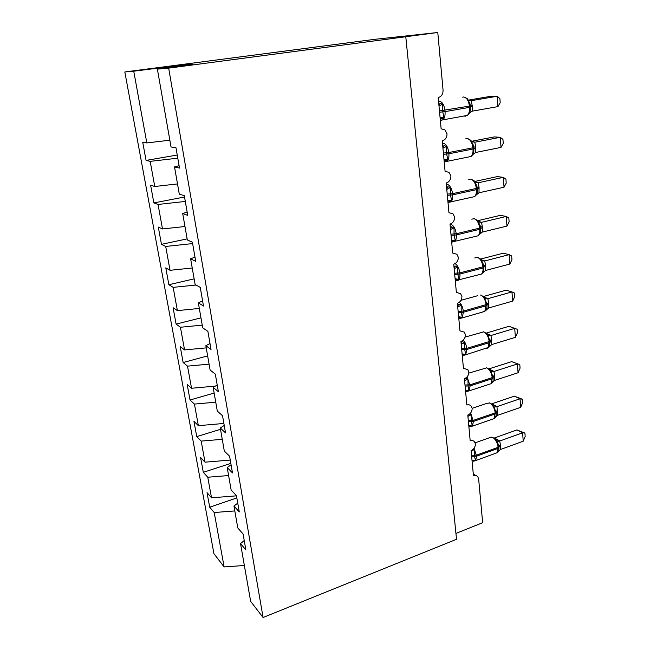 <?xml version="1.0" encoding="UTF-8"?>
<svg xmlns="http://www.w3.org/2000/svg" width="650" height="650" viewBox="0 0 650 650"><rect width="100%" height="100%" fill="white"/><g stroke="black" fill="none" stroke-linecap="round" stroke-linejoin="round"><path stroke-width="0.97" d="M169.845 140.213L146.819 142.919L133.737 71.183L124.824 71.963L374.644 39.341L437.783 32.5L168.675 68.136L157.381 69.119L171.023 146.965L175.987 147.794L179.514 168.074L174.525 166.936L179.286 194.123L184.308 195.683L187.728 215.377L182.691 213.525L187.151 212.03M124.824 71.963L213.947 553.719L224.128 566.93L214.207 512.525L209.706 507.211L236.836 497.933M437.783 32.5L443.056 90.082C443.089 94.12 441.48 96.614 438.214 97.557L441.131 128.822L444.909 129.838L447.046 133.835C446.899 137.581 445.307 139.912 442.252 140.831L445.087 171.299L449.036 172.388L450.905 176.053C450.767 179.717 449.191 182.032 446.176 182.991L448.947 212.696L453.026 213.85L454.675 217.206C454.529 220.789 452.977 223.088 450.003 224.104L452.701 253.069L456.893 254.264L458.348 257.343C458.201 260.845 456.666 263.136 453.741 264.192L456.373 292.451L460.639 293.662L461.931 296.498C461.784 299.926 460.265 302.201 457.381 303.306L459.956 330.874L464.279 332.101L465.424 334.701C465.278 338.065 463.783 340.316 460.939 341.469L463.45 368.379L467.813 369.598L468.845 372.003C468.691 375.294 467.212 377.528 464.409 378.714L466.854 404.991C468.658 404.463 470.121 404.861 471.25 406.193L472.176 408.419C472.022 411.637 470.567 413.863 467.797 415.09L470.186 440.749C472.014 440.172 473.484 440.57 474.598 441.927L475.426 443.983C475.28 447.143 473.834 449.353 471.104 450.613L473.444 475.678C475.296 475.069 476.767 475.451 477.856 476.824L478.652 479.066L482.649 522.714L455.934 533.423M209.706 507.211L207.033 492.659L211.526 497.802L236.47 495.836M244.238 540.516L240.524 543.595L245.863 549.892L243.108 534.056L237.786 527.946L233.951 506.058L237.738 503.141M230.831 463.385L203.304 472.323L200.566 457.421L205.026 462.174L230.254 460.086M233.951 506.058L239.265 511.899L236.438 495.649L231.14 490.003L227.199 467.537L231.075 464.791M220.504 429.309L196.747 436.597L193.944 421.338L198.372 425.669L223.893 423.459M227.199 467.537L232.481 472.907L229.588 456.219L224.315 451.059L220.269 428.001L224.234 425.433M214.151 393.047L190.036 400.01L187.168 384.377L191.547 388.261L215.377 386.1M220.269 428.001L225.526 432.859L222.544 415.724L217.303 411.084L213.159 387.4L217.214 385.027M207.643 355.908L183.154 362.521L180.213 346.507L184.559 349.928L206.229 347.872M213.159 387.4L218.376 391.731L215.321 374.124L210.113 370.029L205.855 345.702L209.999 343.533M200.972 317.858L176.101 324.106L173.087 307.694L177.393 310.619L199.322 308.441M205.855 345.702L211.031 349.464L207.886 331.362L202.719 327.852L198.339 302.859L202.589 300.893M194.139 278.858L168.878 284.733L165.791 267.889L170.048 270.303L192.237 268.003M198.339 302.859L203.482 306.02L200.249 287.406L195.13 284.505L190.629 258.814L194.976 257.083M187.135 238.883L161.468 244.343L158.299 227.078L162.5 228.946L184.966 226.517M190.629 258.814L195.715 261.341L192.392 242.198L187.322 239.947L182.691 213.525M184.535 196.999L153.863 202.922L150.613 185.201L154.765 186.493L177.507 183.934M146.819 142.919L142.724 142.236L146.063 160.42L150.183 161.362L177.791 158.178M214.207 512.525L234.804 510.933M211.526 497.802L207.773 477.238L203.304 472.323M207.773 477.238L228.605 475.548M205.026 462.174L201.183 441.106L196.747 436.597M201.183 441.106L222.251 439.319M198.372 425.669L194.431 404.089L190.036 400.01M194.431 404.089L215.751 402.188M191.547 388.261L187.517 366.145L183.154 362.521M187.517 366.145L209.081 364.138M184.559 349.928L180.424 327.251L176.101 324.106M180.424 327.251L202.248 325.122M177.393 310.619L173.152 287.357L168.878 284.733M173.152 287.357L196.056 285.033M170.048 270.303L165.693 246.447L161.468 244.343M165.693 246.447L192.636 243.588M162.5 228.946L158.039 204.457L153.863 202.922M158.039 204.457L185.307 201.443M154.765 186.493L150.183 161.362M168.675 68.136L263.088 617.5L250.648 601.356L240.524 543.595M179.099 165.693L174.525 166.936M177.247 155.025L146.063 160.42M182.544 65.577L182.463 65.089L192.855 64.123L157.381 69.119M133.737 71.183L182.463 65.089M224.128 566.93L244.359 565.484M263.088 617.5L456.527 539.281L405.795 36.863M438.961 105.576L440.001 103.391L442.658 104.138L442.804 111.897L443.926 117.878L441.448 118.934L440.058 117.309M468.967 113.888L470.413 109.444M497.949 106.608L500.199 102.733L499.899 98.613L497.161 96.257L497.949 106.608L472.201 111.166L472.323 106.47L471.331 100.669L497.161 96.257L491.14 96.241L468.723 100.067M469.836 100.531L471.486 100.644M464.1 115.976L465.229 116.236L467.366 115.391C469.016 113.709 469.731 111.036 469.511 107.372L469.406 106.104L470.308 105.836L469.974 103.732L467.448 98.784L464.888 97.289M443.926 117.878L440.066 117.398M439.002 106.007L442.658 104.138M468.975 113.425L472.201 111.166M467.829 99.848L471.331 100.669M442.894 147.761L443.918 145.567L446.542 146.372L446.688 154.018L447.777 159.77L445.323 160.729L443.958 159.201M472.485 155.155L473.891 150.971M501.028 147.404L503.246 143.398L502.946 139.384L500.264 137.304L501.028 147.404L475.646 152.474L475.67 146.648L474.793 142.236L500.264 137.304L494.293 136.906L471.689 141.269M472.639 141.879L474.947 142.204M467.911 157.121L471.063 156.487C472.574 154.911 473.224 152.425 473.013 149.021L473.899 148.688L473.484 145.462L470.909 140.376M447.777 159.77L443.974 159.38M442.934 148.232L446.542 146.372M472.469 154.822L475.646 152.474M471.356 141.586L474.793 142.236M446.729 188.898L447.736 186.704L450.336 187.558L450.361 193.879L451.539 200.631L449.109 201.484L447.769 200.062M475.922 195.431L477.287 191.474M504.043 187.224L506.22 183.097L505.919 179.173L503.295 177.361L504.043 187.224L479.009 192.774L479.034 187.078L478.173 182.78L503.295 177.361L497.364 176.597L474.784 181.447M475.516 182.162L478.327 182.756M471.632 197.275L474.646 196.609C476.036 195.13 476.637 192.814 476.426 189.646L476.328 188.443L477.198 188.045L476.905 186.168L474.346 180.993M451.539 200.631L447.785 200.306M446.769 189.402L450.336 187.558M475.881 195.211L479.009 192.774M474.793 182.293L478.173 182.78M450.466 229.028L451.457 226.834L454.033 227.736L454.058 233.984L455.203 240.484L452.798 241.256L451.482 239.915M479.277 234.739L480.602 231.002M506.976 226.086L509.121 221.853L508.828 218.026L506.253 216.458L506.976 226.086L482.292 232.099L482.316 226.533L481.471 222.349L506.253 216.458L500.362 215.353L477.766 220.699M478.416 221.431L481.601 222.3L478.213 221.252M475.272 236.478L478.14 235.779C479.416 234.398 479.96 232.237 479.765 229.287L479.668 228.118L480.521 227.654L480.244 225.875L477.693 220.626M455.203 240.484L451.506 240.216M450.515 229.564L454.033 227.736M479.204 234.626L482.292 232.099M478.14 222.016L481.471 222.349M454.114 268.182L455.089 265.988L457.641 266.939L457.665 273.106L458.786 279.378L456.398 280.061L455.106 278.809M482.544 273.122L483.836 269.579M509.844 264.046L511.948 259.707L511.672 255.962L509.137 254.637L509.844 264.046L485.493 270.489L485.526 265.046L484.697 260.975L509.137 254.637L503.287 253.199L480.667 259.033M481.349 259.764L484.843 260.942M478.823 274.763L481.536 274.04C482.706 272.748 483.202 270.733 483.015 267.987L482.918 266.833L483.762 266.321L483.503 264.631L480.959 259.309M458.786 279.378L455.317 278.777M454.163 268.751L457.641 266.939M482.454 273.098L485.493 270.489M481.414 260.788L484.697 260.975M457.673 306.402L458.64 304.2L461.159 305.199L461.191 311.293L462.28 317.346L459.916 317.939L458.64 316.777M482.284 312.154L485.721 310.635L486.996 307.247M512.647 301.121L514.719 296.676L514.442 293.02L511.956 291.931L512.647 301.121L488.613 307.986L488.654 302.648L487.841 298.683L511.956 291.931L506.147 290.176L483.527 296.473M484.234 297.172L487.988 298.651M458.242 312.528L463.401 312.227L462.15 317.923L484.843 311.415L486.102 304.639L486.923 304.07L484.152 297.082M462.28 317.346L458.851 316.786M457.73 306.995L461.159 305.199M485.623 310.659L488.613 307.986M484.608 298.642L487.841 298.683M461.151 343.712L462.101 341.51L464.596 342.558L464.726 349.684L465.692 354.421L463.344 354.933L462.223 353.884M488.889 347.238L490.108 342.087M515.385 337.342L517.424 332.808L517.156 329.233L514.711 328.364L515.385 337.342L491.668 344.598L491.709 339.381L490.913 335.522L514.711 328.364L508.95 326.308L486.33 333.068M486.964 333.669L491.051 335.481M485.664 348.684L488.061 347.945L489.206 341.559L490.011 340.933L487.273 333.978M465.692 354.421L462.304 353.892M461.207 344.338L464.596 342.558M488.719 347.344L491.668 344.598M487.727 335.611L490.913 335.522M465.701 378.105L467.951 379.039L468.081 386.067L469.024 390.618L466.7 391.064L465.733 390.138M491.896 383.029L494.65 380.38L518.066 372.743L517.4 363.967L493.911 371.507L494.788 376.334L494.65 380.38M511.68 361.627L519.805 364.634L511.68 361.627L489.084 368.826M489.621 369.306L494.049 371.467M488.954 384.377L491.197 383.646L492.237 377.626L493.033 376.951L490.319 370.012M469.024 390.618L465.684 390.13M464.604 380.803L467.951 379.039M490.782 371.719L493.911 371.507M519.805 364.634L520.065 368.119L518.066 372.743M469.568 414.091L471.234 414.676L471.258 420.55L472.274 425.994L469.974 426.359L469.154 425.547M494.861 418.015L497.567 415.342L520.683 407.355L520.033 398.775L496.982 406.624L497.567 415.342M514.353 396.159L522.389 399.23L520.033 398.775L514.353 396.159L491.79 403.788M492.18 404.105L496.957 406.599L493.448 405.429M492.172 419.274L494.26 418.551L495.202 412.864L495.983 412.141L493.293 405.234M472.274 425.994L468.975 425.539M467.919 416.423L471.234 414.676M493.756 407.006L496.844 406.673M522.389 399.23L522.649 402.651L520.683 407.355M473.306 449.183L474.435 449.491L474.557 456.341L475.459 460.558L473.176 460.85L472.493 460.159M497.762 452.221L500.419 449.524L523.234 441.196L522.6 432.802L499.712 441.041L500.557 445.632L500.419 449.524M516.961 429.926L524.924 433.071L522.6 432.802L516.961 429.926L494.447 437.97M494.609 438.084L499.85 441.001M495.3 453.391L497.242 452.684L498.095 447.306L498.867 446.542L498.68 445.258L496.202 439.66L491.823 437.036M475.459 460.558L472.201 460.135M471.169 451.23L474.435 449.491M496.665 441.496L499.712 441.041M524.924 433.071L525.176 436.41L523.234 441.196M439.579 112.206L445.047 111.638C445.299 115.343 444.632 118.04 443.048 119.73L440.351 120.469M438.555 101.164L439.173 101.099C442.187 101.684 444.113 104.772 444.925 110.354L445.047 111.638L469.511 107.372L470.413 107.104L470.291 105.877M439.465 110.931L469.406 106.104C468.626 100.587 466.684 97.549 463.58 96.988L462.662 97.142M470.405 106.957L472.323 106.47M470.291 105.698L472.217 105.211M470.096 100.604L471.461 100.644M443.503 154.286L448.898 153.774C449.142 157.219 448.541 159.729 447.086 161.306L444.218 161.996M473.899 148.688L473.785 147.509M442.463 143.171L443.081 143.146C446.079 143.934 447.988 147.062 448.784 152.531L448.898 153.774L473.013 149.021L472.907 147.786C472.144 142.382 470.218 139.303 467.139 138.556L465.749 138.816M473.476 145.462L473.793 147.452L472.907 147.786L448.784 152.531L443.389 153.043M473.882 148.476L475.767 147.875M473.777 147.241L475.67 146.648M471.543 141.139L474.923 142.196M447.322 195.317L452.66 194.87C452.896 198.071 452.343 200.403 451.003 201.882L447.996 202.499M446.282 184.137L446.891 184.153C449.873 185.128 451.758 188.297 452.554 193.651L452.66 194.87L476.426 189.646L477.303 189.248L477.189 188.118M447.208 194.106L452.554 193.651L476.328 188.443C475.573 183.154 473.671 180.042 470.608 179.099L468.788 179.489M477.279 188.971L479.131 188.273M477.173 187.777L479.034 187.078M474.931 181.691L478.302 182.739M451.051 235.349L456.332 234.951C456.552 237.932 456.048 240.11 454.821 241.483L451.88 242.109M450.027 224.104L450.613 224.161C453.578 225.314 455.447 228.516 456.219 233.764L456.332 234.951L479.765 229.287L480.618 228.832L480.504 227.744M450.946 234.162L456.219 233.764L479.668 228.118C478.928 222.934 477.035 219.781 473.996 218.668L471.778 219.188M480.586 228.499L482.414 227.703M480.488 227.329L482.316 226.533M454.691 274.406L459.907 274.056C460.119 276.835 459.664 278.866 458.534 280.158L455.715 280.792M455.138 263.599C457.665 265.403 459.217 268.499 459.802 272.902L459.907 274.056L483.015 267.987L483.852 267.467L483.746 266.419M454.586 273.244L459.802 272.902L482.918 266.833C482.194 261.755 480.317 258.578 477.303 257.294L474.727 257.952M483.819 267.077L485.615 266.183M483.722 265.939L485.526 265.046M481.414 259.862L484.819 260.918M458.794 318.451L462.15 317.923L459.461 318.573M459.347 302.274C461.516 304.371 462.832 307.312 463.296 311.098L463.401 312.227L486.192 305.76L487.021 305.191L486.915 304.176M458.136 311.391L463.296 311.098L486.102 304.639C485.387 299.658 483.527 296.449 480.529 295.011M486.98 304.744L488.743 303.761M486.882 303.639L488.654 302.648M484.534 297.554L487.963 298.626M461.711 349.741L466.814 349.497L465.668 354.819L463.117 355.469M463.279 340.048C465.181 342.274 466.318 345.053 466.708 348.392L466.814 349.497L489.296 342.656L490.108 342.03L490.003 341.055M461.606 348.644L466.708 348.392L489.206 341.559C488.499 336.676 486.663 333.442 483.689 331.849L465.075 337.114M490.067 341.534L491.798 340.47M489.962 340.462L491.709 339.381M487.573 334.352L491.026 335.457M465.099 386.092L470.145 385.897L469.105 390.877L466.692 391.519M467.025 376.951L470.145 385.897L492.326 378.69L493.122 378.016L493.025 377.081M464.994 385.011L470.048 384.816L492.237 377.626C491.546 372.832 489.718 369.574 486.769 367.835L468.78 373.1M464.547 380.152L465.4 378.284M493.074 377.471L494.788 376.334M492.976 376.439L494.699 375.269M490.547 370.305L494.024 371.434M468.406 421.598L473.395 421.444L472.444 426.116L470.177 426.757M470.632 412.994L473.395 421.444L495.292 413.904L496.048 413.116M468.309 420.55L473.298 420.396L495.202 412.864C494.52 408.168 492.708 404.877 489.775 403.008L486.744 403.406L472.16 408.322M467.862 415.748L468.349 414.863M496.023 412.596L497.705 411.377M495.918 411.596L497.616 410.337M471.64 456.3L476.58 456.186L475.702 460.566L473.574 461.199M474.11 448.216L476.58 456.186L498.184 448.329L498.924 447.484M471.543 455.268L476.483 455.154L498.095 447.306C497.429 442.699 495.633 439.392 492.716 437.385L489.613 437.677L475.118 442.845M498.899 446.924L500.557 445.632M498.802 445.957L500.468 444.616M496.202 439.66L499.826 440.968M475.597 475.426L473.289 473.996M440.343 120.347L467.366 115.391L469.406 113.173M469.942 111.897L470.413 107.12M470.308 105.836L469.966 103.732M470.413 107.104L470.308 105.853M469.934 111.914L470.283 110.516M444.21 161.923L471.063 156.487L472.826 154.611M473.753 152.076L473.899 148.712M470.901 140.368L468.187 138.816M447.996 202.491L474.646 196.609L476.174 195.032M476.588 194.301C477.124 193.472 477.36 191.799 477.303 189.28M477.198 188.045L476.905 186.168M474.264 180.928L471.396 179.311M477.303 189.248L477.198 188.077M476.596 194.293L477.132 192.627M451.677 242.076L478.14 235.779L479.44 234.488M479.765 233.984C480.236 233.976 480.521 232.278 480.618 228.873M480.521 227.654L480.244 225.883M477.547 220.504L474.524 218.822M480.618 228.832L480.521 227.695M479.781 233.967L480.423 232.188M455.276 280.719L481.536 274.04L482.625 272.992M483.641 270.814L482.877 272.659C483.494 272.334 483.819 270.611 483.86 267.507M483.762 266.321L483.503 264.639M480.748 259.114L477.579 257.376M483.852 267.467L483.762 266.37M456.861 279.069L455.13 279.134M485.883 310.424C486.679 309.757 487.053 308.035 487.021 305.24M477.774 295.669L460.98 300.324M486.923 304.07L486.679 302.469M483.868 296.814L480.553 295.019M487.021 305.191L486.931 304.119M460.558 317.094L458.673 317.111M485.899 310.408L486.777 308.523M462.231 355.298L465.668 354.819L488.776 347.319M490.011 340.933L489.783 339.414M486.915 333.621L483.47 331.776M490.108 342.03L490.019 340.99M464.165 354.226L462.792 354.226M462.126 354.177L462.792 354.234M488.849 347.246L489.84 345.361M465.579 391.308L469.105 390.877L491.197 383.646C494.089 380.388 492.765 380.461 493.131 378.081M493.033 376.951L492.814 375.505M489.889 369.574L486.314 367.673M493.122 378.016L493.041 377.016M467.691 390.479L465.497 390.366M492.83 381.347L492.042 382.964M468.861 426.489L472.444 426.116L494.26 418.551C496.056 416.382 496.657 414.619 496.072 413.254M495.983 412.141L495.779 410.767M492.789 404.698L489.101 402.748M496.072 413.189L495.991 412.214M471.12 425.896L468.788 425.701M495.129 417.844L495.739 416.512M472.062 460.874L475.702 460.566L497.242 452.684C498.94 450.58 498.753 451.661 498.956 447.631M498.867 446.542L498.68 445.258M498.948 447.558L498.875 446.615M474.476 460.501L472.006 460.233M498.582 450.897L498.095 451.977"/></g></svg>

